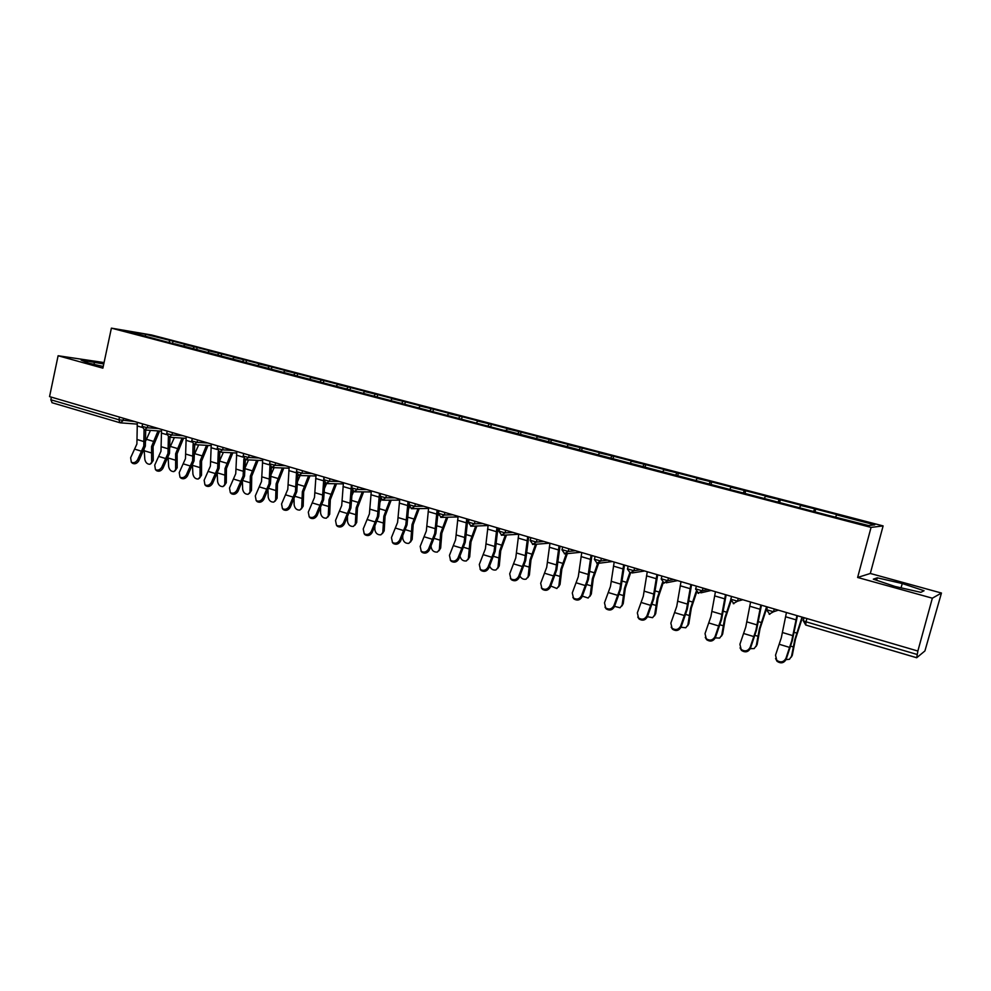 <?xml version="1.0" encoding="UTF-8"?>
<svg xmlns="http://www.w3.org/2000/svg" width="991" height="991" viewBox="0 0 991 991"><rect width="100%" height="100%" fill="white"/><g stroke="black" fill="none" stroke-linecap="round" stroke-linejoin="round"><path stroke-width="1.49" d="M104.067 362.57L58.11 355.744L49.55 396.611L917.864 651.037L932.345 598.192L941.45 593.039L870.309 573.467L883.117 525.911L151.586 334.983L111.388 328.145L871.064 527.398L883.117 525.911M941.45 593.039L924.913 650.951L916.687 657.751L805.708 625.011L916.65 657.702M145.417 336.122L145.442 334.252L125.114 330.796L174.763 344.1M145.442 334.252L173.078 341.201L172.632 343.245M183.224 346.317L184.809 344.546L187.695 345.017L173.078 341.201M184.809 344.546L197.159 347.494L196.714 349.55M207.614 352.709L209.188 350.913L212.024 351.371L197.159 347.494M209.188 350.913L221.65 353.886L221.191 355.967M232.427 359.213L233.987 357.392L236.762 357.838L221.65 353.886M233.987 357.392L246.548 360.39L246.09 362.495M257.66 365.828L259.208 363.982L261.934 364.415L246.548 360.39M259.208 363.982L271.881 367.017L271.41 369.123M283.327 372.554L284.863 370.684L287.526 371.092L271.881 367.017M284.863 370.684L297.659 373.743L297.176 375.874M309.452 379.392L310.963 377.509L313.565 377.905L297.659 373.743M310.963 377.509L323.871 380.594L323.388 382.737M336.036 386.366L337.535 384.446L340.074 384.818L323.871 380.594M337.535 384.446L350.554 387.568L350.058 389.723M363.09 393.452L364.564 391.519L367.042 391.866L350.554 387.568M364.564 391.519L377.707 394.653L377.199 396.834M390.627 400.674L392.089 398.704L394.492 399.039L377.707 394.653M392.089 398.704L405.356 401.875L404.836 404.08M418.673 408.019L420.11 406.025L422.426 406.335L405.356 401.875M420.11 406.025L433.501 409.221L432.968 411.476M447.226 415.502L448.638 413.482L450.88 413.767L433.501 409.221M448.638 413.482L462.153 416.715L461.583 419.106M476.299 423.12L477.687 421.076L479.855 421.336L462.153 416.715M477.687 421.076L491.338 424.334L490.718 426.898L504.927 430.627M505.918 430.874L507.281 428.806L509.374 429.041L491.338 424.334M507.281 428.806L521.055 432.101L520.436 434.69M536.094 438.79L537.432 436.684L539.426 436.895L521.055 432.101M537.432 436.684L551.343 440.004L550.699 442.618M567.013 446.557L568.153 444.711L570.06 444.897L551.343 440.004M568.153 444.711L582.2 448.068L581.544 450.707M598.341 454.77L599.456 452.887L601.277 453.048L582.2 448.068M599.456 452.887L613.64 456.281L612.983 458.944M630.276 463.131L631.366 461.224L633.088 461.36L613.64 456.281M631.366 461.224L645.698 464.655L645.017 467.331M662.83 471.666L663.896 469.734L665.518 469.833L645.698 464.655M663.896 469.734L678.377 473.19L677.683 475.891M696.041 480.362L697.069 478.393L698.593 478.467L678.377 473.19M697.069 478.393L711.699 481.899L710.993 484.624M729.896 489.232L730.912 487.238L732.312 487.275L711.699 481.899M730.912 487.238L745.678 490.768L744.959 493.53M764.445 498.275L765.424 496.256L766.7 496.268L745.678 490.768M765.424 496.256L780.338 499.823L779.62 502.61M799.687 507.516L800.629 505.46L801.793 505.435L780.338 499.823M800.629 505.46L815.717 509.064L814.974 511.876M835.648 516.93L836.565 514.849L837.606 514.787L815.717 509.064M836.565 514.849L874.78 524.834L868.537 525.552L828.265 515.357L504.877 430.28M490.731 426.898L174.651 343.778M192.923 348.559L194.298 347.023M217.475 355.001L218.838 353.428M242.448 361.542L243.798 359.956M267.855 368.194L269.193 366.596M293.695 374.957L295.021 373.334M319.982 381.869L321.307 380.21M346.689 388.955L348.052 387.196M373.867 396.177L375.267 394.307M401.541 403.523L402.99 401.553M429.772 410.931L431.196 408.924M458.523 418.462L459.935 416.431M487.807 426.142L489.195 424.074M517.649 433.959L518.999 431.865M548.048 441.924L549.373 439.806M579.017 450.038L580.317 447.895M610.58 458.313L611.868 456.133M642.763 466.749L644.014 464.531M675.577 475.346L676.791 473.103M709.036 484.116L710.225 481.837M743.163 493.06L744.315 490.743M777.985 502.177L779.099 499.836M813.512 511.492L814.59 509.101M806.885 618.52L806.017 621.803L917.27 654.518L917.864 651.037M917.27 654.518L916.687 657.751M52.139 402.718L50.826 399.769L51.371 397.143M58.11 355.744L102.878 368.156L111.388 328.145M870.309 573.467L857.624 577.468L932.345 598.192M857.624 577.468L871.064 527.398M168.78 342.242L170.167 340.718M895.108 586.474L920.862 592.333L924.058 590.735L902.256 583.526L877.27 577.827L873.319 579.178L895.108 586.474M103.758 363.994L81.126 360.067L88.645 363.127L103.225 366.484M876.601 580.28L877.27 577.827M901.079 587.836L902.256 583.526M94.034 364.366L94.554 361.876M786.445 612.525L781.317 637.77L775.519 655.2L776.795 660.353C780.623 662.868 783.67 662.211 785.925 658.383L791.71 640.904L796.925 615.597M797.445 615.758L792.317 640.62L786.16 659.349C783.906 663.165 780.871 663.821 777.043 661.307L775.569 658.507M786.061 659.61L789.431 659.3L792.317 655.224L795.439 639.22L802.537 617.244M802.041 617.096L794.844 639.492L791.437 656.711M792.317 655.224L791.363 657.058M750.583 602.02L745.752 627.08L739.905 644.299L741.181 649.452C744.91 651.83 747.895 651.161 750.113 647.42L755.935 630.14L760.853 605.03M761.435 605.204L756.604 629.892L750.41 648.387C748.193 652.128 745.232 652.796 741.503 650.418L740.054 647.879M715.44 591.726L710.906 616.6L705.022 633.621L706.286 638.761C709.928 641.028 712.839 640.335 715.019 636.668L720.891 619.61L725.499 594.674M726.155 594.86L721.621 619.375L715.378 637.659C713.198 641.313 710.299 642.007 706.67 639.728L705.27 637.424M681.015 581.63L676.754 606.343L670.845 623.153L672.084 628.269C675.639 630.437 678.488 629.731 680.631 626.151L686.54 609.279L690.876 584.529M691.582 584.74L687.333 609.069L681.052 627.142C678.909 630.722 676.073 631.428 672.53 629.26L671.18 627.154M647.272 571.745L643.283 596.272L637.337 612.884L638.563 618C642.032 620.069 644.819 619.35 646.925 615.832L652.871 599.159L656.934 574.582M657.702 574.805L653.726 598.973L647.408 616.823C645.302 620.341 642.515 621.06 639.059 618.991L637.758 617.059M614.185 562.058L610.468 586.412L604.485 602.825L605.699 607.917C609.081 609.899 611.806 609.168 613.887 605.712L619.87 589.236L623.661 564.833M624.491 565.081L620.762 589.063L614.42 606.715C612.339 610.159 609.614 610.902 606.232 608.92L604.993 607.149M750.298 648.671L754.188 648.585L757.136 644.497L760.047 628.604L767.17 606.876M766.613 606.715L759.391 628.851L756.207 645.959M757.136 644.497L756.096 646.466M715.291 637.882L719.652 638.08L722.65 633.992L725.362 618.211L730.887 601.487M730.677 600.112L724.644 618.434L721.683 635.417M722.65 633.992L721.522 636.073M681.015 627.229L685.797 627.774L688.844 623.686L691.359 608.016L696.574 592.432M696.054 591.776L690.591 608.214L687.841 625.086M688.844 623.686L687.643 625.866M647.445 616.724L652.611 617.678L655.708 613.59L658.036 598.019L663.14 582.943M662.459 582.547L657.206 598.192L654.655 614.965M655.708 613.59L654.419 615.869M614.556 606.356L620.069 607.768L623.203 603.692L625.346 588.208L630.487 573.244M629.669 573.095L624.466 588.381L622.113 605.03M623.203 603.692L621.84 606.046M581.754 552.557L578.286 576.725L572.278 592.965L573.467 598.019C576.762 599.927 579.45 599.183 581.494 595.789L587.502 579.5L591.045 555.27M591.937 555.53L588.456 579.351L582.076 596.805C580.032 600.187 577.357 600.93 574.062 599.035L572.86 597.4M582.349 596.124L588.159 598.044L591.33 593.968L593.287 578.595L598.614 563.334M597.623 563.483L592.358 578.744L590.19 595.294M591.33 593.968L589.893 596.409M549.955 543.229L546.722 567.236L540.677 583.29L541.854 588.32C545.075 590.14 547.701 589.397 549.732 586.065L555.765 569.961L559.06 545.905M560.002 546.177L556.769 569.825L550.364 587.093C548.333 590.413 545.707 591.156 542.486 589.335L541.334 587.824M550.798 586.015L556.855 588.505L560.051 584.442L561.847 569.168L567.335 553.635M566.307 553.734L560.869 569.292L558.887 585.731M560.051 584.442L558.552 586.957M518.751 534.087L515.766 557.933L509.696 573.814L510.836 578.806C513.982 580.553 516.571 579.797 518.578 576.527L524.635 560.596L527.695 536.713M528.674 536.998L525.676 560.485L519.247 577.555C517.24 580.813 514.676 581.568 511.517 579.822L510.415 578.41M519.891 576.006C521.477 578.682 523.57 579.723 526.147 579.14L529.367 575.09L530.99 559.915L536.626 544.208M535.549 544.294L529.974 560.026L528.153 576.353M529.367 575.09L527.807 577.666M488.154 525.131L485.392 548.791L479.297 564.498L480.4 569.466C483.484 571.138 486.024 570.382 488.006 567.162L494.088 551.417L496.925 527.695M497.953 527.992L495.178 551.318L488.724 568.202C486.742 571.411 484.215 572.166 481.143 570.494L480.065 569.156M489.616 566.084C490.991 569.181 493.122 570.469 496.008 569.949L499.253 565.911L500.715 550.835L506.475 535.004M505.348 535.078L499.65 550.934L498.002 567.149M499.253 565.911L497.631 568.537M498.411 528.129L497.643 530.111M458.127 516.323L455.575 539.835L449.456 555.369L450.546 560.299C453.556 561.909 456.046 561.141 458.003 557.983L464.122 542.399L466.724 518.85M467.802 519.16L465.25 542.325L458.771 559.023C456.814 562.17 454.324 562.938 451.314 561.327L450.286 560.064M459.997 556.162C461.001 559.742 463.144 561.327 466.427 560.931L469.684 556.905L470.998 541.928L476.857 526.01M475.692 526.06L469.895 542.003L468.409 558.119M469.684 556.905L468.025 559.581M468.83 519.457L467.343 523.248M428.657 507.689L426.316 531.04L420.184 546.4L421.237 551.293C424.185 552.854 426.625 552.074 428.57 548.964L434.702 533.554L437.093 510.167M438.22 510.489L435.867 533.492L429.376 550.017C427.443 553.114 424.99 553.882 422.055 552.334L421.051 551.145M431.097 546.066L431.085 546.722C431.754 550.575 433.86 552.346 437.39 552.074L440.661 548.06L441.837 533.183L447.783 517.215M446.569 517.252L440.685 533.245L439.36 549.249M440.661 548.06L438.951 550.785M438.319 514.626L437.663 516.274M399.732 499.216L397.589 522.393L391.445 537.605L392.461 542.461C395.347 543.96 397.75 543.179 399.683 540.12L405.827 524.871L408.019 501.644M408.862 504.853L407.028 524.834L400.525 541.173C398.605 544.22 396.202 545 393.316 543.502L392.349 542.362M409.184 501.991L408.887 504.568M402.742 536.156L402.705 538.063C403.387 541.854 405.443 543.613 408.887 543.365L412.169 539.377L413.197 524.598L419.23 508.594M417.979 508.618L412.008 524.635L410.831 540.541M412.169 539.377L410.41 542.139M409.345 507.33L408.565 509.263M371.328 490.892L369.395 513.92L363.226 528.959L364.217 533.777C367.042 535.227 369.408 534.446 371.315 531.436L377.472 516.348L379.466 493.283M380.259 498.498L378.723 516.323L372.195 532.489C370.287 535.499 367.934 536.267 365.109 534.83L364.168 533.74M374.871 526.555L374.833 529.553C375.527 533.294 377.546 535.041 380.903 534.83L384.186 530.854L385.078 516.162L391.185 500.158M389.897 500.158L383.851 516.187L382.823 531.994M384.186 530.854L382.39 533.641M381.139 499.575L380.049 502.239M343.443 482.728L341.697 505.596L335.515 520.473L336.469 525.255C339.244 526.655 341.561 525.874 343.456 522.914L349.637 507.974L351.433 485.07M352.288 490.756L350.913 507.962L344.373 523.966C342.49 526.927 340.161 527.707 337.398 526.308L336.494 525.28M347.469 517.215L347.469 521.204C348.151 524.883 350.145 526.617 353.415 526.432L356.698 522.48L357.454 507.875L363.635 491.883M362.297 491.87L356.19 507.887L355.311 523.595M356.698 522.48L354.865 525.292M353.552 491.647L352.065 495.203M316.067 474.701L314.494 497.42L308.3 512.149L309.229 516.881C311.942 518.231 314.234 517.451 316.104 514.527L322.298 499.761L323.908 477.005M324.825 482.939L323.611 499.761L317.058 515.593C315.188 518.504 312.896 519.284 310.195 517.946L309.341 517.005M320.539 508.123L320.576 512.991C321.27 516.621 323.215 518.355 326.411 518.182L329.693 514.255L330.325 499.737L336.556 483.769M335.193 483.744L329.024 499.749L328.281 515.345M329.693 514.255L327.835 517.079M326.547 483.608L324.614 488.191M289.174 466.823L287.786 489.381L281.568 503.961L282.46 508.656C285.123 509.969 287.378 509.176 289.236 506.302L295.442 491.685L296.482 473.425M297.87 475.147L296.792 491.697L290.227 507.367C288.369 510.241 286.114 511.022 283.463 509.721L282.658 508.866M296.643 470.799L296.879 469.077M294.054 499.278L294.154 504.927C294.86 508.507 296.767 510.229 299.877 510.08L303.172 506.166L303.667 491.747L309.96 475.816M308.56 475.779L302.342 491.734L301.722 507.243M303.172 506.166L301.239 509.064M300.1 475.544L297.684 481.217M262.751 459.081L261.525 481.49L255.306 495.921L256.173 500.579C258.775 501.842 260.992 501.05 262.838 498.225L269.056 483.744L269.936 466.216M271.385 467.405L270.432 483.769L263.866 499.291C262.02 502.115 259.803 502.908 257.202 501.644L256.458 500.876M268.016 490.632L268.189 497.011C268.908 500.529 270.778 502.239 273.813 502.115L277.096 498.225L277.48 483.893L283.822 468M282.385 467.95L276.117 483.868L275.634 499.278M277.096 498.225L275.114 501.173M274.086 467.653L271.224 474.28M236.787 451.475L235.734 473.735L229.503 488.018L230.333 492.638C232.885 493.865 235.078 493.072 236.899 490.285L243.129 475.953L243.873 458.87M245.372 459.737L244.542 475.99L237.964 491.363C236.131 494.137 233.95 494.93 231.399 493.704L230.692 492.998M242.411 482.196L242.671 489.22C243.39 492.7 245.235 494.385 248.196 494.286L251.466 490.409L251.739 476.175L258.118 460.344M256.657 460.27L250.351 476.138L249.98 491.449M251.466 490.409L249.447 493.419M248.518 459.911L245.26 467.405M211.281 443.993L210.389 466.104L204.146 480.251L204.939 484.834C207.441 486.024 209.596 485.231 211.417 482.481L217.648 468.297L218.268 451.537M219.816 452.144L219.098 468.347L212.508 483.558C210.687 486.308 208.531 487.089 206.041 485.912L205.372 485.256M217.24 473.921L217.586 481.564C218.317 484.995 220.126 486.68 223.025 486.593L226.282 482.741L226.431 468.582L232.86 452.813M231.361 452.738L225.019 468.545L224.771 483.757M226.282 482.741L224.214 485.788M223.384 452.33L219.742 460.58M186.209 436.647L185.466 458.622L179.222 472.62L179.99 477.166C182.443 478.306 184.574 477.526 186.37 474.813L192.613 460.765L193.109 444.241M211.083 445.603L194.694 444.649L194.075 460.827L187.485 475.891C185.689 478.603 183.558 479.384 181.105 478.244L180.486 477.65M192.477 465.807L192.923 474.032C193.654 477.427 195.438 479.087 198.262 479.025L201.52 475.197L201.569 461.125L208.036 445.417M206.5 445.331L200.12 461.075L199.996 476.188M201.52 475.197L199.402 478.294M198.671 444.872L194.682 453.816M161.558 429.425L160.976 451.252L154.72 465.126L155.451 469.623C157.866 470.737 159.96 469.945 161.744 467.269L167.999 453.37L168.383 437.006M169.981 437.279L169.486 453.432L162.896 468.359C161.099 471.022 159.006 471.803 156.603 470.7L156.021 470.155M168.123 457.842L168.668 466.625C169.411 469.982 171.17 471.629 173.933 471.592L177.178 467.777L177.116 453.791L183.608 438.158M182.059 438.059L175.642 453.729L175.618 468.755M177.178 467.777L175.011 470.898M174.366 437.564L170.056 447.152M137.328 422.327L136.894 444.005L130.639 457.743L131.332 462.215C133.698 463.28 135.767 462.5 137.538 459.861L143.794 446.086L144.067 429.859M145.702 430.044L145.318 446.173L138.715 460.939C136.931 463.577 134.863 464.358 132.509 463.293L131.964 462.785M144.166 450.001L144.822 459.353C145.578 462.661 147.3 464.308 150 464.271L153.233 460.481L153.072 446.582L159.588 431.023M158.015 430.912L151.573 446.507L151.66 461.434M153.233 460.481L151.041 463.639M150.471 430.379L145.863 440.599M804.06 617.69L803.255 620.738L806.017 621.803L805.708 625.011L803.144 620.477M50.826 399.769L118.932 419.788L119.502 417.112M51.928 402.68L119.936 422.736L118.932 419.788L134.528 421.509M774.268 608.957L773.525 611.769L778.319 610.146M769.127 614.197L773.525 611.769L766.551 609.725M738.27 598.415L737.539 601.19L742.792 599.741M703.003 588.084L702.297 590.834L707.983 589.534M668.454 577.951L667.761 580.689L673.868 579.549M634.599 568.041L633.918 570.742L640.434 569.751M601.413 558.317L600.744 560.993L607.644 560.138M568.884 548.779L568.227 551.442L575.498 550.723M536.986 539.438L536.342 542.065L543.972 541.482M505.707 530.272L505.063 532.873L513.041 532.415M475.023 521.278L474.392 523.867L482.691 523.521M444.909 512.458L444.302 515.023L452.912 514.8M415.378 503.8L414.771 506.339L423.677 506.228M386.379 495.302L385.796 497.816L394.988 497.829M357.924 486.965L357.342 489.467L366.806 489.566M329.978 478.777L329.408 481.254L339.145 481.465M302.552 470.737L301.982 473.19L311.967 473.5M275.597 462.847L275.052 465.275L285.272 465.683M249.137 455.092L248.592 457.508L259.047 457.991M223.136 447.474L222.603 449.864L233.281 450.447M197.593 439.992L197.073 442.358L207.961 443.027M172.484 432.633L171.976 434.987L183.062 435.73M147.808 425.399L147.3 427.74L158.597 428.558M123.553 418.289L123.057 420.605L120.357 422.823M733.229 603.606L737.539 601.19L730.701 599.183M698.073 593.237L702.297 590.834L695.595 588.865M663.623 583.08L667.761 580.689L661.195 578.756M629.855 573.12L633.918 570.742L627.489 568.846M596.768 563.359L600.744 560.993L594.414 559.271M564.325 553.783L568.227 551.442L562.021 549.621M532.514 544.406L536.342 542.065L530.222 540.293M501.322 535.202L505.063 532.873L499.03 531.139M470.713 526.184L474.392 523.867L468.433 522.158M440.685 517.327L444.302 515.023L438.418 513.35M411.228 508.631L414.771 506.339L408.961 504.704M382.303 500.108L385.796 497.816L380.049 496.218M353.923 491.734L357.342 489.467L351.669 487.882M326.051 483.509L329.408 481.254L323.809 479.706M298.687 475.445L301.982 473.19L296.445 471.679M271.819 467.517L275.052 465.275L269.564 463.788M245.409 459.725L248.592 457.508L243.167 456.033M219.482 452.082L222.603 449.864L217.227 448.428M193.988 444.563L197.073 442.358L191.746 440.945M168.953 437.167L171.976 434.987L166.699 433.587M144.327 429.908L147.3 427.74L142.085 426.365M782.506 632.543L792.924 635.665M785.925 658.383L786.16 659.349M779.322 644.299L789.716 647.445M785.529 616.749L795.996 619.833M793.184 646.9L790.707 646.157M796.752 633.088L794.163 632.32M746.904 621.902L757.099 624.949M750.113 647.42L750.41 648.387M743.758 633.534L753.94 636.618M749.704 606.207L759.961 609.23M712.009 611.459L722.005 614.445M715.019 636.668L715.378 637.659M708.924 622.992L718.896 626.015M714.61 595.888L724.656 598.837M677.819 601.24L687.618 604.163M680.631 626.151L681.052 627.142M674.772 612.649L684.558 615.609M680.222 585.768L690.07 588.666M644.311 591.206L653.899 594.08M646.925 615.832L647.408 616.823M641.313 602.516L650.889 605.427M646.516 575.845L656.166 578.682M611.447 581.383L620.861 584.195M613.887 605.712L614.42 606.715M608.499 592.593L617.901 595.43M613.479 566.121L622.943 568.908M757.793 636.21L755.006 635.367M761.286 622.521L758.375 621.654M723.12 625.73L720.023 624.788M726.527 612.165L723.306 611.199M689.141 615.461L685.747 614.432M692.461 602.008L688.931 600.955M655.819 605.39L652.14 604.275M659.065 592.061L655.249 590.921M623.141 595.504L619.202 594.315M626.324 582.299L622.224 581.073M579.227 571.745L588.456 574.507M581.494 595.789L582.076 596.805M576.316 582.844L585.532 585.631M581.085 556.583L590.363 559.32M591.094 585.817L586.895 584.554M594.216 572.736L589.831 571.423M547.627 562.293L556.682 565.006M549.732 586.065L550.364 587.093M544.765 573.293L553.808 576.031M549.311 547.23L558.416 549.918M559.667 576.316L555.22 574.978M562.715 563.346L558.082 561.959M516.633 553.028L525.503 555.678M518.578 576.527L519.247 577.555M513.809 563.929L522.678 566.604M518.144 538.063L527.076 540.69M528.822 567.001L524.14 565.588M531.808 554.13L526.927 552.681M486.209 543.935L494.93 546.537M488.006 567.162L488.724 568.202M483.435 554.725L492.131 557.363M487.584 529.07L496.342 531.647M498.56 557.846L493.654 556.372M501.471 545.1L496.355 543.576M456.368 535.004L464.915 537.556M458.003 557.983L458.771 559.023M453.63 545.707L462.165 548.296M457.582 520.238L466.179 522.765M468.867 548.878L463.726 547.317M471.716 536.23L466.365 534.632M427.071 526.246L435.47 528.748M428.57 548.964L429.376 550.017M424.371 536.849L432.757 539.389M428.137 511.579L436.573 514.056M439.707 540.058L434.368 538.447M442.494 527.522L436.932 525.862M398.32 517.636L406.558 520.102M399.683 540.12L400.525 541.173M395.657 528.153L403.882 530.643M399.249 503.069L407.524 505.509M411.079 531.411L405.53 529.727M413.804 518.962L408.032 517.252M370.089 509.201L378.178 511.616M371.315 531.436L372.195 532.489M367.463 519.618L375.539 522.071M370.882 494.72L379.008 497.11M382.972 522.914L377.237 521.179M385.635 510.576L379.664 508.792M342.366 500.913L350.306 503.279M343.456 522.914L344.373 523.966M339.777 511.245L347.705 513.648M343.022 486.531L351 488.873M355.36 514.564L349.439 512.781M357.974 502.326L351.817 500.492M315.138 492.762L322.942 495.104M316.104 514.527L317.058 515.593M312.586 503.007L320.378 505.373M315.671 478.48L323.512 480.784M328.244 506.364L322.137 504.53M330.796 494.236L324.453 492.341M288.381 484.76L296.049 487.052M289.236 506.302L290.227 507.367M285.866 494.918L293.522 497.234M288.802 470.564L296.346 472.794M301.598 498.312L295.33 496.417M304.101 486.271L297.585 484.326M262.107 476.906L269.639 479.161M262.838 498.225L263.866 499.291M259.63 486.977L267.149 489.257M262.404 462.797L269.478 464.878M275.411 490.396L268.982 488.452M277.876 478.455L271.175 476.46M236.292 469.177L243.687 471.394M236.899 490.285L237.964 491.363M233.839 479.173L241.234 481.403M236.465 455.166L243.092 457.111M249.695 482.629L243.092 480.635M252.098 470.775L245.235 468.731M210.91 461.595L218.181 463.763M211.417 482.481L212.508 483.558M208.494 471.493L215.753 473.698M210.984 447.672L217.153 449.48M224.4 474.986L217.661 472.942M226.753 463.231L219.742 461.137M185.974 454.138L193.121 456.269M186.37 474.813L187.485 475.891M183.583 463.961L190.718 466.117M185.936 440.289L191.672 441.986M199.538 467.467L192.65 465.386M201.854 455.798L194.744 453.68M161.446 446.805L168.482 448.898M161.744 467.269L162.896 468.359M159.093 456.541L166.116 458.672M161.31 433.042L166.637 434.615M175.097 460.084L168.123 457.966M177.364 448.502L170.378 446.421M137.34 439.595L144.252 441.664M137.538 459.861L138.715 460.939M135.011 449.257L141.924 451.339M137.105 425.919L142.023 427.369M151.066 452.813L144.203 450.744M153.283 441.329L146.42 439.286M767.418 606.95L766.625 609.985L769.821 614.333M731.544 596.446L730.763 599.444L733.873 603.73M711.142 590.463L700.835 592.853M696.388 586.139L695.62 589.125L698.68 593.361M677.584 580.627L666.101 582.819M661.951 576.056L661.195 579.017L664.193 583.191M644.67 570.989L632.097 572.959M628.195 566.158L627.452 569.107L630.4 573.232M612.401 561.538L598.787 563.272M595.108 556.471L594.377 559.382L597.276 563.458M580.751 552.26L566.158 553.746M562.677 546.958L561.959 549.856L564.808 553.895M549.683 543.155L534.186 544.406M530.866 537.642L530.16 540.516L532.972 544.505M518.727 534.26L502.846 535.227M499.675 528.5L498.981 531.362L501.743 535.301M488.08 525.515L472.125 526.221M469.065 519.532L468.384 522.368L471.121 526.271M458.015 516.918L441.986 517.376M439.038 510.737L438.369 513.549L441.082 517.401M428.521 508.457L412.429 508.705M409.58 502.103L408.911 504.902L411.599 508.717M399.571 500.133L383.418 500.182M380.655 493.629L380.011 496.404L382.662 500.182M371.154 491.945L354.951 491.809M352.263 485.305L351.632 488.067L354.258 491.809M343.27 483.893L327.018 483.596M324.391 477.142L323.76 479.879L326.373 483.583M315.869 475.977L299.592 475.519M297.027 469.127L296.408 471.84L298.997 475.507M288.976 468.198L272.649 467.603M270.147 461.249L269.527 463.949L272.104 467.579M262.553 460.542L246.202 459.812M243.736 453.506L243.129 456.194L245.694 459.787M236.589 453.011L220.213 452.156M217.797 445.913L217.202 448.564L219.742 452.131M192.304 438.443L191.721 441.082L194.248 444.612M186.011 438.319L169.61 437.254M167.244 431.097L166.674 433.724L169.188 437.229M161.372 431.147L144.959 429.995M142.63 423.888L142.06 426.489L144.562 429.97M137.142 424.098L120.716 422.86M777.043 661.307L776.795 660.353M741.503 650.418L741.181 649.452M706.67 639.728L706.286 638.761M672.53 629.26L672.084 628.269M639.059 618.991L638.563 618M606.232 608.92L605.699 607.917M574.062 599.035L573.467 598.019M542.486 589.335L541.854 588.32M511.517 579.822L510.836 578.806M481.143 570.494L480.4 569.466M451.314 561.327L450.546 560.299M422.055 552.334L421.237 551.293M393.316 543.502L392.461 542.461M365.109 534.83L364.217 533.777M337.398 526.308L336.469 525.255M310.195 517.946L309.229 516.881M283.463 509.721L282.46 508.656M257.202 501.644L256.173 500.579M231.399 493.704L230.333 492.638M206.041 485.912L204.939 484.834M181.105 478.244L179.99 477.166M156.603 470.7L155.451 469.623M132.509 463.293L131.332 462.215"/></g></svg>
